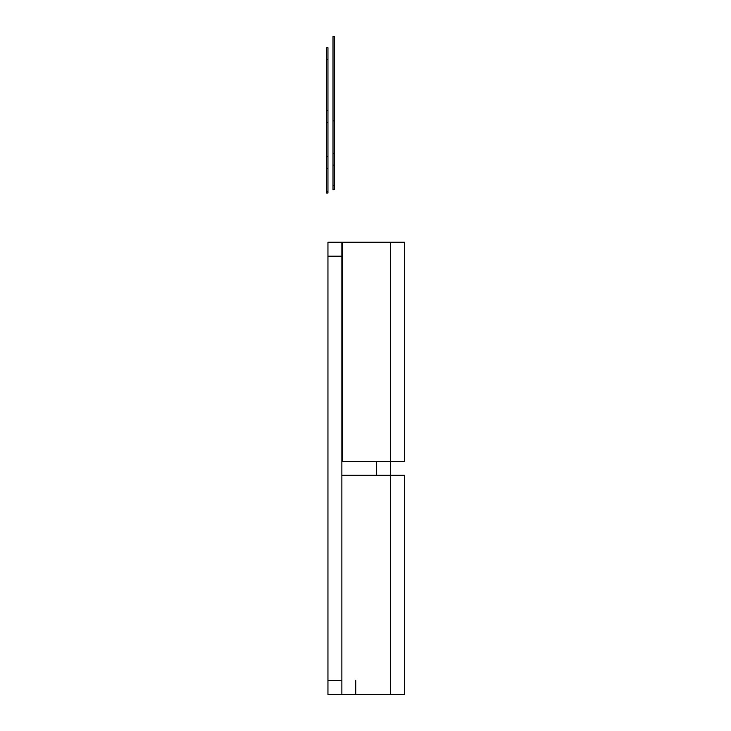 <?xml version="1.0" encoding="UTF-8"?>
<svg xmlns="http://www.w3.org/2000/svg" width="731" height="731" viewBox="0 0 731 731"><rect width="100%" height="100%" fill="white"/><g stroke="black" fill="none" stroke-linecap="round" stroke-linejoin="round"><path stroke-width="1.1" d="M327.954 191.284L327.954 193.011L326.565 193.011L326.565 191.284L327.954 191.284L327.954 168.687L326.565 168.687L326.565 191.284M327.954 168.687L327.954 156.598L326.565 156.598L326.565 168.687M327.954 156.598L327.954 122.232L326.565 122.232L326.565 156.598M327.954 122.232L327.954 110.299L326.565 110.299L326.565 122.232M327.954 110.299L327.954 59.458L326.565 59.458L326.565 110.299M327.954 59.458L327.954 47.679L326.565 47.679L326.565 59.458M333.007 120.898L333.007 36.55L334.396 36.55L334.396 120.898L333.007 120.898L333.007 153.272L334.396 153.272L334.396 120.898M333.007 153.272L333.007 165.096L334.396 165.096L334.396 153.272M333.007 165.096L333.007 185.336L334.396 185.336L334.396 165.096M333.007 185.336L333.007 189.539L334.396 189.539L334.396 185.336M327.954 680.534L341.87 680.534L341.87 256.17L327.954 256.17L327.954 694.45L404.435 694.45L404.435 475.305L390.573 475.305L390.573 694.45M390.573 475.305L341.87 475.305M342.601 242.253L342.601 461.398L390.573 461.398L390.573 242.253L341.87 242.253L341.87 256.17M327.954 256.17L327.954 242.253L341.87 242.253L327.954 242.253M341.87 680.534L341.87 694.45L327.954 694.45M355.732 680.534L355.732 694.45M390.573 242.253L404.435 242.253L404.435 461.398L390.573 461.398M376.657 461.398L376.657 475.305M390.518 475.305L390.518 461.398"/></g></svg>
